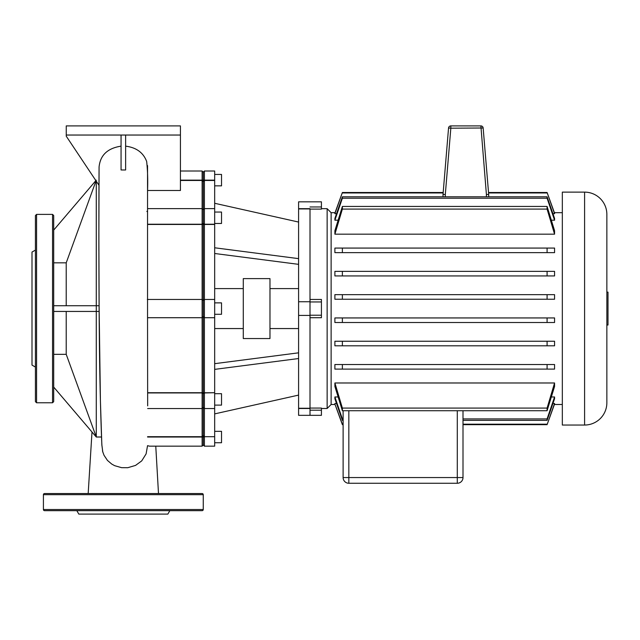 <?xml version="1.0" encoding="UTF-8"?>
<svg xmlns="http://www.w3.org/2000/svg" width="640" height="640" viewBox="0 0 640 640"><rect width="100%" height="100%" fill="white"/><g stroke="black" fill="none" stroke-linecap="round" stroke-linejoin="round"><path stroke-width="0.96" d="M35.424 250.088L32 252.064L32 365.096L35.424 367.072M35.424 308.584L35.424 215.536L36.568 214.392L36.568 402.776L35.424 401.632L35.424 308.584M53.696 215.536L53.696 401.632L52.552 402.776L52.552 214.392L53.696 215.536M76.832 510.664L78.808 514.096L167.864 514.096L169.84 510.664M43.416 509.528L203.256 509.528A1.144 1.144 0 0 1 202.12 510.664L44.56 510.664A1.144 1.144 0 0 1 43.416 509.528L43.416 494.68A1.144 1.144 0 0 1 44.56 493.544L202.12 493.544A1.144 1.144 0 0 1 203.256 494.68L43.416 494.68M203.256 509.528L203.256 494.68M154.664 510.664L157.704 510.664M88.968 510.664L92.008 510.664M445.304 196.8L445.304 194.504L443.024 194.408L443.024 196.8M450.832 125.904A2.28 2.28 0 0 0 448.552 128L450.832 128.192L450.832 125.904L480.88 125.904L486.408 194.504L488.688 194.408L483.152 128A2.28 2.28 0 0 0 480.88 125.904A2.28 2.28 0 0 1 483.152 128L488.528 192.504L547.088 192.504L554.568 213.136L554.568 213.696L552.952 213.696M448.552 128L443.024 194.408M488.688 196.8L488.688 194.408M606.856 325.032L608 325.032L608 292.136L606.856 292.136M606.856 214.392A22.264 22.264 0 0 0 584.592 192.128L584.592 425.04A22.264 22.264 0 0 0 606.856 402.776L606.856 214.392M584.592 192.128L562.328 192.128L562.328 425.04L584.592 425.04M321.424 208.68L327.136 208.68L327.136 408.48L331.128 404.488L331.128 212.68L335.064 212.68M334.896 252.64L334.896 248.072L342.376 248.072L342.376 252.64L334.896 252.64M554.568 248.072L554.568 252.64L547.088 252.64L547.088 248.072L554.568 248.072M554.568 271.36L554.568 275.928L547.088 275.928L547.088 271.36L554.568 271.36M334.896 275.928L334.896 271.36L342.376 271.36L342.376 275.928L334.896 275.928M554.568 234.176L547.088 209.08L547.088 206.448L554.568 230.688L554.568 234.176L334.896 234.176L334.896 230.688L342.376 206.448L342.376 209.08L334.896 234.176M554.568 294.656L554.568 299.224L547.088 299.224L547.088 294.656L554.568 294.656M334.896 299.224L334.896 294.656L342.376 294.656L342.376 299.224L334.896 299.224M554.568 220.192L547.088 198.232L547.088 196.8L554.568 218.408L554.568 220.192L551.4 220.192M338.064 220.192L334.896 220.192L334.896 218.408L342.376 196.8L342.376 198.232L334.896 220.192M336.52 213.696L334.896 213.696L334.896 213.136L342.376 192.504L334.896 213.696M310.008 209.104L321.424 209.104L321.424 201.832L298.592 201.832L298.592 208.68L310.008 208.68L310.008 415.336L310.008 408.48L298.592 408.48L298.592 415.336L321.424 415.336L321.424 408.064L310.008 408.064M310.008 317.72L321.424 317.72L321.424 299.448L310.008 299.448M552.952 403.472L554.568 403.472L554.568 404.032L547.088 424.664L463 424.664L463 477.56L457.296 477.56L457.296 483.264L348.832 483.264L348.832 477.56L343.12 477.56L343.12 424.664L342.376 424.664L334.896 404.032L342.376 424.2L343.12 424.2L343.12 420.368L342.376 420.368L334.896 398.76L334.896 396.968L342.376 418.928L343.12 418.928L343.12 410.72L343.12 477.56A5.712 5.712 0 0 0 348.832 483.264L457.296 483.264A5.712 5.712 0 0 0 463 477.56L463 410.72M554.568 382.984L554.568 386.48L547.088 410.72L547.088 408.08L554.568 382.984L334.896 382.984L342.376 408.08L342.376 410.72L334.896 386.48L334.896 382.984M554.568 364.528L554.568 369.096L547.088 369.096L547.088 364.528L554.568 364.528M334.896 369.096L334.896 364.528L342.376 364.528L342.376 369.096L334.896 369.096M554.568 341.24L554.568 345.8L547.088 345.8L547.088 341.24L554.568 341.24M334.896 345.8L334.896 341.24L342.376 341.24L342.376 345.8L334.896 345.8M554.568 317.944L554.568 322.512L547.088 322.512L547.088 317.944L554.568 317.944M334.896 322.512L334.896 317.944L342.376 317.944L342.376 322.512L334.896 322.512M334.896 403.472L336.52 403.472M334.896 396.968L338.064 396.968M551.4 396.968L554.568 396.968L554.568 398.76L547.088 420.368L547.088 418.928L554.568 396.968M343.12 424.664L342.376 424.2M342.376 418.928L342.376 420.368M554.568 213.696L547.088 192.504M443.176 192.504L342.376 192.504M547.088 192.96L488.568 192.96M443.144 192.96L342.376 192.96M547.088 196.8L342.376 196.8M547.088 198.232L342.376 198.232M547.088 206.448L342.376 206.448M547.088 209.08L342.376 209.08M463 424.664L547.088 424.664L554.568 403.472M547.088 424.2L463 424.2M547.088 420.368L463 420.368M547.088 418.928L463 418.928M547.088 408.08L342.376 408.08M547.088 410.72L342.376 410.72M547.088 341.24L342.376 341.24M547.088 345.8L342.376 345.8M547.088 364.528L342.376 364.528M547.088 369.096L342.376 369.096M547.088 317.944L342.376 317.944M547.088 322.512L342.376 322.512M547.088 248.072L342.376 248.072M547.088 252.64L342.376 252.64M547.088 271.36L342.376 271.36M547.088 275.928L342.376 275.928M547.088 299.224L342.376 299.224M547.088 294.656L342.376 294.656M269.976 278.616L269.976 338.552L243.288 338.552L243.288 278.616L269.976 278.616M214.672 431.32L221.528 431.32L221.528 442.736L214.672 442.736M214.672 185.848L221.528 185.848L221.528 174.432L214.672 174.432M214.672 223.464L221.528 223.464L221.528 212.048L214.672 212.048M214.672 314.288L221.528 314.288L221.528 302.872L214.672 302.872M214.672 405.112L221.528 405.112L221.528 393.696L214.672 393.696M310.008 315.432L310.008 208.92L298.592 208.92L298.592 408.248L310.008 408.248L310.008 315.432L298.592 315.432M310.008 301.736L298.592 301.736M204.4 436.704L204.4 224.448L203.256 224.392L203.256 300.592L204.4 299.448L203.256 300.592L203.256 392.768L214.672 392.72L204.4 392.944L203.256 393.752L203.256 435.632L204.4 436.704L214.672 436.704L204.4 436.704M214.672 180.464L204.4 180.464L204.4 171.008L214.672 171.008L214.672 224.448L204.4 224.448L204.4 180.464L203.256 181.528L203.256 224.392L202.12 224.448L202.12 446.16L149.504 446.16L147.552 445.664L146.096 453.912L141.712 460.896L135.568 465.4L127.76 467.712L121.6 467.672L114.648 465.68L111.744 464.072L107.456 460.424L104.032 455.288L102.76 451.848L101.832 444.68L100.416 400.952L99.136 308.568M147.664 405.864L147.64 392.72L202.12 392.72L203.256 392.768L203.256 393.752L203.256 172.144L203.256 181.528L202.12 180.464L202.12 224.448L147.544 224.448M203.256 316.576L202.12 317.72L203.256 316.576L204.4 317.72L214.672 317.72L214.672 392.72M147.64 392.944L202.12 392.944L203.256 393.752L203.256 445.016L203.256 435.632L202.12 436.704L147.576 436.704M202.12 446.16L203.256 445.016L204.4 446.16L204.4 437.024L147.576 437.024M204.4 446.16L214.672 446.16L214.672 437.024M214.672 436.704L214.672 392.944M214.672 224.448L214.672 299.448L204.4 299.448M214.672 317.72L214.672 299.448M214.672 253.496L298.592 264.344M214.672 247.784L298.592 258.632M214.672 203.28L298.592 222.064M214.672 413.888L298.592 395.096M214.672 363.672L298.592 352.824M214.672 369.376L298.592 358.536M96.28 180.168L66.216 262.832L66.216 305.728M66.216 262.832L53.696 262.832M53.696 311.44L96.28 311.44L96.28 305.728L99.112 305.728L99.136 308.584M53.696 354.336L66.216 354.336L96.28 436.992L96.28 311.44L99.152 311.44M96.28 181.224L96.28 305.728L53.696 305.728M53.696 230.088L95.872 180.616M66.216 311.44L66.216 354.336M99.112 305.728L98.88 240.784M101.528 437.024L96.28 437.024L53.696 387.08M96.28 436.992L101.528 436.992M125.624 135.04L125.624 169.984L121.056 169.968L121.056 135.04M121.056 146.16C107.544 148.24 100.216 155.208 99.072 167.056L98.872 234.832M125.624 146.16C136.296 147.504 143.32 152.616 146.68 161.504C147.664 171.104 147.952 180.768 147.544 190.496L180.424 190.496L180.424 125.904L66.248 125.904L66.248 136.184L98.992 185.288M101.96 445.848C101.88 447.56 99.896 400.472 99.344 336.872C98.72 273.32 98.848 198.248 99.072 167.056M204.4 171.008L203.256 172.144L202.12 171.008L202.12 180.464L180.424 180.464M102.488 450.76L102.648 451.448M202.12 299.448L203.256 300.592L202.12 299.448L147.32 299.448M147.544 211.528L146.928 211.528M202.12 317.72L147.544 317.72M147.544 319.8L147.64 392.72M66.248 135.04L180.424 135.04M445.304 194.504L450.832 128.192L483.152 128M486.408 194.504L486.408 196.8M310.008 301.952L321.424 301.952M321.424 315.216L310.008 315.216M321.424 206.968L310.008 206.968M310.008 410.192L321.424 410.192M457.296 410.72L457.296 477.56L348.832 477.56L348.832 410.72M180.424 180.136L214.672 180.136M147.544 224.216L202.12 224.216L203.256 223.408L204.4 224.216L214.672 224.216M147.544 211.304L146.92 211.304M36.568 214.392L52.552 214.392M52.552 402.776L36.568 402.776M554.4 212.68L562.328 212.68M321.424 408.48L327.136 408.48M331.128 212.68L327.136 208.68M331.128 404.488L335.064 404.488M554.4 404.488L562.328 404.488M269.976 288.6L298.592 288.6M214.672 288.6L243.288 288.6M147.544 208.624L202.12 208.624L203.256 209.768L204.4 208.624L214.672 208.624M147.664 408.544L202.12 408.544L203.256 407.4L204.4 408.544L214.672 408.544M214.672 328.56L243.288 328.56M269.976 328.56L298.592 328.56M99.128 308.384L99.144 309.672M98.872 233.944L98.872 250.688M158.496 493.544L155.768 446.16M88.176 493.544L92 432.008M202.12 171.008L180.424 171.008M147.544 318.944L147.544 319.928M147.544 319.888L147.544 165.616"/></g></svg>
